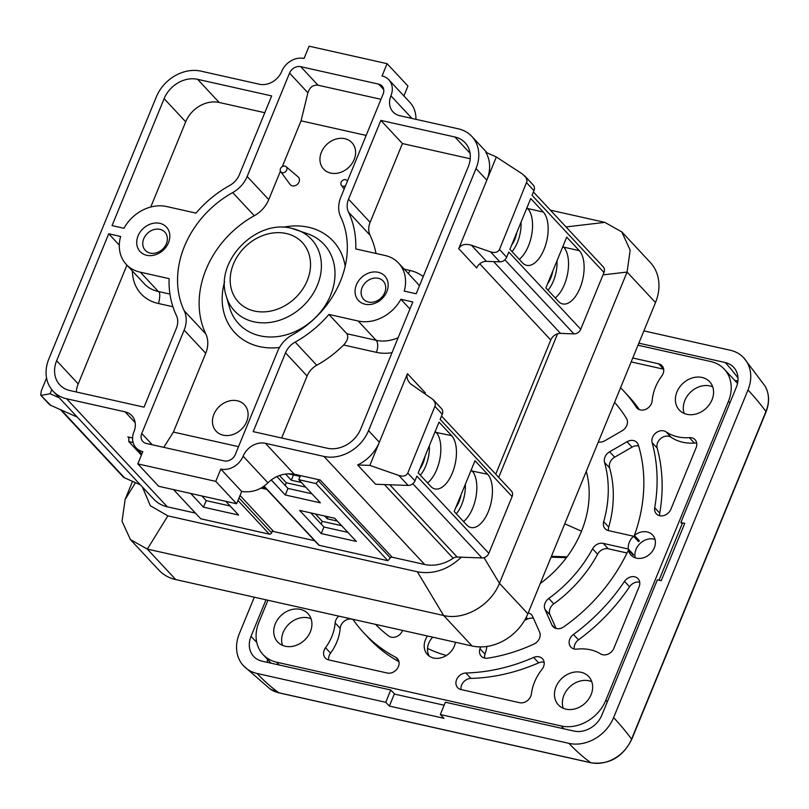 <?xml version="1.0" encoding="UTF-8"?>
<svg xmlns="http://www.w3.org/2000/svg" width="809" height="809" viewBox="0 0 809 809"><rect width="100%" height="100%" fill="white"/><g stroke="black" fill="none" stroke-linecap="round" stroke-linejoin="round"><path stroke-width="1.21" d="M142.394 486.988L150.343 505.726L167.857 515.869L417.383 571.801C433.23 574.673 447.883 569.799 461.322 557.199L457.156 557.047A6.452 5.299 -43 0 0 453.151 558.261A36.88 30.246 137 0 1 424.644 564.48L392.173 557.209A1.84 1.517 -43 0 0 390.302 557.907L387.875 560.718L319.252 545.337A1.84 1.517 137 0 1 318.574 544.953L263.956 486.351M550.383 210.158L604.889 222.374L621.797 231.93L630.181 250.173L627.076 272.067L499.436 583.299C490.901 605.314 464.326 620.665 443.656 615.507L147.329 549.099L130.421 539.542L122.038 521.299L125.142 499.406L132.534 481.375M240.03 495.472L272.582 530.401L272.249 531.22L314.63 540.725M272.249 531.22L271.581 532.858A1.84 1.517 137 0 1 269.346 534.152L200.723 518.771L173.551 489.617M195.454 513.118L167.311 506.808A36.88 30.246 137 0 1 153.771 499.193L53.05 391.131A36.88 30.246 137 0 1 48.833 358.994L156.329 96.908A36.88 30.246 137 0 1 200.956 71.141L259.436 84.247A18.445 15.128 137 0 0 281.754 71.364A18.445 15.128 137 0 1 304.063 58.47L309.109 46.194L387.086 63.668L382.05 75.955A18.445 15.128 137 0 1 388.816 79.757A18.445 15.128 137 0 1 390.919 95.826L411.993 118.438M261.074 488.13L266.808 489.415M273.634 531.533L272.582 530.401M498.688 477.371L557.573 333.793A9.223 7.564 -43 0 0 550.767 340.013L495.735 474.195M420.336 475.207A25.362 12.651 102.6 0 0 429.346 445.739M425.099 456.084A18.445 9.202 -77.4 0 1 419.871 468.836M521.047 222.141A25.362 12.651 -77.4 0 1 512.036 251.609M516.809 232.486A18.445 9.202 -77.4 0 1 511.571 245.248M456.306 513.796A25.362 12.651 102.6 0 0 465.317 484.328M461.079 494.673A18.445 9.202 -77.4 0 1 455.841 507.435M552.78 271.086A18.445 9.202 -77.4 0 1 547.551 283.838M557.017 260.741A25.362 12.651 -77.4 0 1 548.006 290.209M282.24 172.641A3.691 3.024 -43 0 0 286.356 170.729A3.691 3.024 -43 0 0 286.073 166.654A3.691 3.024 -43 0 0 281.522 167.16A3.691 3.024 -43 0 0 280.703 171.66A3.691 3.024 -43 0 0 282.24 172.641M345.524 185.757A3.691 3.024 137 0 1 342.895 186.242A3.691 3.024 137 0 1 341.358 185.251A3.691 3.024 137 0 1 342.177 180.751A3.691 3.024 137 0 1 346.727 180.245A3.691 3.024 137 0 1 347.405 181.176M427.557 482.943A28.588 14.259 102.6 0 0 440.126 457.56A28.588 14.259 102.6 0 0 436.021 432.148L435.262 431.328M526.598 208.621L527.721 208.55A28.588 14.259 -77.4 0 1 531.837 233.963A28.588 14.259 -77.4 0 1 519.257 259.355M150.201 253.116A13.369 10.962 137 0 1 145.286 250.355A13.369 10.962 137 0 1 145.357 235.783A13.369 10.962 137 0 1 159.939 229.362A13.369 10.962 137 0 1 164.844 232.122A13.369 10.962 137 0 1 164.773 246.694A13.369 10.962 137 0 1 150.201 253.116M368.54 302.05A13.369 10.962 137 0 1 363.625 299.29A13.369 10.962 137 0 1 363.696 284.717A13.369 10.962 137 0 1 378.278 278.306A13.369 10.962 137 0 1 383.193 281.057A13.369 10.962 137 0 1 383.112 295.629A13.369 10.962 137 0 1 368.54 302.05M375.983 253.46A101.428 83.185 -43 0 0 370.067 235.237L348.487 212.079A101.428 83.185 137 0 1 355.778 248.929L385.044 255.482A36.88 30.246 -43 0 1 398.594 263.097L416.574 282.392A36.88 30.246 -43 0 1 419.365 286.002M470.231 158.756L402.427 143.557L370.118 222.333A18.445 15.128 -43 0 0 370.067 235.237M264.796 112.704L219.178 102.48A27.668 22.692 -43 0 0 185.706 121.815L150.757 207.033M119.317 245.178L108.699 233.791L120.642 236.471A36.88 30.246 -43 0 0 126.285 264.462A36.88 30.246 -43 0 0 140.351 272.178L158.331 291.483C160.142 292.221 160.222 296.236 158.574 303.527L172.904 306.742M126.922 265.14L78.22 383.901A27.668 22.692 -43 0 0 76.228 391.961M281.663 438.003L307.096 376.003A18.445 15.128 -43 0 1 316.744 365.253A101.428 83.185 -43 0 0 343.633 345.008C347.627 340.589 348.719 336.827 346.889 333.743L328.909 314.448L358.175 321.011A36.88 30.246 -43 0 0 400.88 299.279L409.93 308.998M236.632 503.754L158.655 486.28L137.793 463.891L215.77 481.365L236.632 503.754L241.679 491.467C251.771 492.853 260.528 489.971 267.941 482.831L243.125 456.195A18.445 15.128 137 0 1 220.806 469.078L241.679 491.467M305.711 487.119L286.275 482.761L285.173 485.44M341.681 525.719L322.245 521.36L321.143 524.03M463.527 521.542A28.588 14.259 102.6 0 0 476.107 496.15A28.588 14.259 102.6 0 0 471.991 470.737L471.232 469.918M203.403 497.646L203.898 496.413M562.568 247.22L563.701 247.149A28.588 14.259 -77.4 0 1 567.807 272.562A28.588 14.259 -77.4 0 1 555.227 297.945M387.086 63.668L407.948 86.047L403.893 95.937M337.363 521.087L327.281 518.822L328.12 516.789M280.703 171.66L290.057 184.381A5.532 4.541 -43 0 0 292.362 185.858A5.532 4.541 -43 0 0 298.541 182.986A5.532 4.541 -43 0 0 298.106 176.878L286.073 166.654M163.762 447.357L173.409 432.067L238.524 446.659M380.978 99.315L317.977 85.188C313.113 84.692 309.746 87.23 307.895 92.792L301.059 120.834L366.164 135.427M487.594 474.236L475.004 460.726L454.173 511.51L466.763 525.011A28.588 14.259 102.6 0 0 470.929 527.519A28.588 14.259 102.6 0 0 489.88 507.273A28.588 14.259 102.6 0 0 487.594 474.236L470.868 470.808M430.793 486.421A28.588 14.259 102.6 0 0 434.949 488.919A28.588 14.259 102.6 0 0 453.91 468.674A28.588 14.259 102.6 0 0 451.614 435.636L439.024 422.136L418.202 472.911L430.793 486.421M558.463 301.423L545.873 287.913L566.704 237.138L579.295 250.638A28.588 14.259 -77.4 0 1 581.58 283.676A28.588 14.259 -77.4 0 1 562.629 303.921A28.588 14.259 -77.4 0 1 558.463 301.423M579.295 250.638L563.701 247.149L562.933 246.33M543.324 212.049A28.588 14.259 -77.4 0 1 545.61 245.087A28.588 14.259 -77.4 0 1 526.659 265.332A28.588 14.259 -77.4 0 1 522.493 262.824L509.903 249.324L530.734 198.539L543.324 212.049L527.721 208.55L526.962 207.731M496.332 156.976L522.493 174.046L525.901 177.414L527.104 181.054L499.477 249.485C497.929 252.347 494.956 253.156 490.567 251.882L499.841 261.843L486.462 261.358A9.223 7.564 -43 0 0 476.713 267.971L458.723 248.676L486.836 180.144A36.88 30.246 -43 0 0 485.855 152.335L496.332 156.976L486.836 180.144L476.036 168.565L368.55 430.651A36.88 30.246 137 0 1 323.924 456.418L265.443 443.312A18.445 15.128 137 0 0 243.125 456.195M524.748 175.937L533.232 185.028A6.452 5.299 137 0 1 533.96 190.651L532.049 195.323L603.989 272.512L580.731 329.243A6.452 5.299 137 0 1 573.905 333.874L560.516 333.389A9.223 7.564 -43 0 0 557.573 333.793M458.723 248.676C460.938 244.581 465.175 243.438 471.445 245.248L490.567 251.882M580.731 329.243L508.78 252.054L506.667 257.201A6.452 5.299 137 0 1 499.841 261.843M369.834 465.397L357.639 464.963A36.88 30.246 -43 0 0 379.34 442.23L369.834 465.397L398.867 475.48C403.256 476.744 406.229 475.945 407.776 473.073L435.394 405.137L434.989 402.569L433.048 399.525L410.335 383.699C407.291 380.24 406.32 376.903 407.453 373.697L425.433 392.992A9.223 7.564 -43 0 0 425.109 393.932M433.048 399.525L441.522 408.626A6.452 5.299 137 0 1 442.26 414.248L440.147 419.396L512.087 496.584L488.828 553.316A6.452 5.299 137 0 1 482.002 557.947L461.322 557.199M488.828 553.316L416.888 476.127L414.966 480.799A6.452 5.299 137 0 1 408.141 485.43L375.619 484.257L357.639 464.963M286.275 482.761L279.469 475.47M301.393 482.488L291.311 480.233L285.496 473.993M159.818 223.335A17.98 14.744 137 0 1 163.165 250.244A17.98 14.744 137 0 1 136.822 244.348A17.98 14.744 137 0 1 159.818 223.335M378.157 272.279A17.98 14.744 137 0 1 381.504 299.188A17.98 14.744 137 0 1 355.161 293.283A17.98 14.744 137 0 1 378.157 272.279M402.427 143.557L380.847 120.399L454.921 137.004A27.668 22.692 137 0 1 465.084 142.708A27.668 22.692 137 0 1 468.239 166.816L416.18 293.768L404.237 291.088A36.88 30.246 -43 0 0 398.594 263.097M380.847 120.399L348.537 199.186A18.445 15.128 -43 0 0 348.487 212.079M195.97 213.111L167.018 206.619A36.88 30.246 -43 0 0 123.999 228.28L112.057 225.6L164.126 98.658A27.668 22.692 137 0 1 197.598 79.322L271.672 95.927L239.363 174.714A18.445 15.128 137 0 1 229.716 185.463A101.428 83.185 -43 0 0 195.97 213.111M140.351 272.188L169.101 278.63A101.428 83.185 -43 0 0 176.392 315.48A18.445 15.128 137 0 1 176.342 328.373L144.032 407.16L69.948 390.555A27.668 22.692 137 0 1 59.795 384.851A27.668 22.692 137 0 1 56.64 360.743L108.699 233.791M415.978 119.328C415.988 112.593 414.056 107.041 410.193 102.682L388.816 79.757M215.77 481.365L220.806 469.078M137.793 463.891L142.829 451.604A18.445 15.128 137 0 1 136.064 447.802A18.445 15.128 137 0 1 133.95 431.733A18.445 15.128 137 0 0 131.847 415.664A18.445 15.128 137 0 0 125.082 411.852L66.591 398.746A36.88 30.246 137 0 1 53.05 391.131M328.909 314.448A101.428 83.185 137 0 1 295.164 342.096A18.445 15.128 -43 0 0 285.516 352.845L253.207 431.632L327.281 448.226A27.668 22.692 137 0 0 360.753 428.901L412.823 301.959L400.88 299.279M289.551 73.103A9.223 7.564 137 0 1 300.705 66.662L378.683 84.146A9.223 7.564 137 0 1 382.07 86.047A9.223 7.564 137 0 1 383.122 94.077L340.741 197.436A27.668 22.692 137 0 0 340.66 216.782A92.216 75.631 -43 0 1 292.18 334.977A27.668 22.692 137 0 0 277.72 351.096L235.328 454.446A9.223 7.564 137 0 1 224.174 460.897L146.186 443.413A9.223 7.564 137 0 1 142.809 441.512A9.223 7.564 137 0 1 141.757 433.482L184.139 330.123A27.668 22.692 -43 0 0 184.219 310.777A92.216 75.631 137 0 1 232.689 192.582A27.668 22.692 -43 0 0 247.16 176.463L289.551 73.103L307.895 92.792M173.409 432.067L205.729 353.28A27.668 22.692 -43 0 0 205.799 333.935A92.216 75.631 -43 0 1 254.279 215.73A27.668 22.692 -43 0 0 268.75 199.621L280.42 171.164M282.301 166.573L301.059 120.834M293.495 474.913L291.311 480.233M311.93 493.793L287.953 488.424L285.264 494.977L320.354 502.834L298.774 479.686L315.935 483.529L318.352 480.728A1.84 1.517 -43 0 1 320.222 480.02L294.213 474.185C284.121 472.8 275.363 475.682 267.941 482.831M287.953 488.424L276.86 476.511M324.672 516.021L327.281 518.822M322.245 521.36L315.308 513.917M310.767 512.906L323.924 527.013L347.9 532.393M225.792 501.327L238.584 515.04L203.494 507.172L206.174 500.619L201.825 495.947M206.174 500.619L230.15 505.999M46.568 378.036L41.279 390.929L40.723 395.176L50.664 405.309L77.229 417.08M40.723 395.176L49.207 404.278A6.452 5.299 -43 0 0 50.664 405.309M441.522 416.048L511.359 490.962A6.452 5.299 137 0 1 512.087 496.584M203.494 507.172L190.702 493.46M133.121 442.553L128.783 441.583L141.393 455.113M128.783 441.583L128.874 438.256A1.84 1.517 -43 0 0 127.842 436.9L128.853 437.982M132.575 437.962L127.842 436.9M51.796 389.675L50.128 393.74L59.239 397.785M50.128 393.74L41.39 395.358M140.412 484.864L124.525 477.826A6.452 5.299 137 0 1 123.059 476.794L60.493 409.667M487.22 152.931L471.829 136.428A36.88 30.246 137 0 0 458.288 128.813L399.798 115.707A18.445 15.128 137 0 1 393.032 111.895A18.445 15.128 137 0 1 390.919 95.826M533.424 191.966L603.251 266.889A6.452 5.299 137 0 1 603.989 272.512M368.55 430.651L379.34 442.23L407.453 373.697M471.829 136.428A36.88 30.246 137 0 1 476.036 168.565M285.264 494.977L271.177 479.858M298.774 479.686L300.452 475.591M315.935 483.529L387.875 560.718M323.924 527.013L321.244 533.566L299.654 510.408L334.744 518.276L356.334 541.433L321.244 533.566M223.223 435.181A19.365 15.887 -43 0 0 244.338 425.878A19.365 15.887 -43 0 0 244.439 404.773A19.365 15.887 -43 0 0 213.9 414.309A19.365 15.887 -43 0 0 216.114 431.187A19.365 15.887 -43 0 0 223.223 435.181M330.709 173.096A19.365 15.887 -43 0 0 351.824 163.792A19.365 15.887 -43 0 0 351.935 142.687A19.365 15.887 -43 0 0 321.395 152.223A19.365 15.887 -43 0 0 323.6 169.091A19.365 15.887 -43 0 0 330.709 173.096M621.818 231.89L650.234 262.379A46.103 37.811 137 0 1 655.502 302.556L627.076 272.067L603.018 274.888M130.401 539.583L158.817 570.072A46.103 37.811 137 0 0 175.745 579.588L472.072 645.997A46.103 37.811 137 0 0 527.852 613.788L655.502 302.556M551.081 557.158L566.411 557.714M446.386 655.482A148.462 121.765 137 0 1 427.526 648.413M696.721 443.201A9.223 7.564 -43 0 0 694.385 443.039A46.103 37.811 137 0 1 671.086 437.264A9.223 7.564 -43 0 0 661.014 438.266A9.223 7.564 -43 0 0 657.161 448.055A177.505 145.58 137 0 1 659.75 513.139A9.223 7.564 -43 0 0 659.709 515.717M663.663 369.197A9.223 7.564 -43 0 0 663.653 369.197L631.151 361.916M620.554 387.764A177.505 145.58 137 0 1 623.506 390.818L628.542 396.228A177.505 145.58 137 0 1 639.343 409.627M398.968 661.722A177.505 145.58 137 0 1 368.843 638.281L363.807 632.871A177.505 145.58 137 0 1 352.876 619.279M353.007 619.472A9.223 7.564 -43 0 0 340.184 628.34A46.103 37.811 137 0 1 330.547 653.136A9.223 7.564 -43 0 0 328.676 659.901M544.123 662.227A9.223 7.564 -43 0 0 538.673 662.854A177.505 145.58 137 0 1 470.889 678.407A9.223 7.564 -43 0 0 461.039 689.571L519.621 702.697A9.223 7.564 -43 0 0 531.412 693.879A46.103 37.811 137 0 1 542.02 669.306A9.223 7.564 -43 0 0 542.465 658.728A9.223 7.564 -43 0 0 533.637 657.454A177.505 145.58 137 0 1 465.853 673.007A9.223 7.564 -43 0 0 457.146 678.518A9.223 7.564 -43 0 0 457.661 687.67A9.223 7.564 -43 0 0 461.049 689.571M639.717 582.197A9.223 7.564 -43 0 0 629.554 586.778A177.505 145.58 137 0 1 578.496 639.858A9.223 7.564 -43 0 0 574.238 649.01M615.457 403.378A163.125 133.788 -43 0 0 614.527 402.457M533.495 618.369A9.223 7.564 -43 0 0 527.67 618.946A124.485 102.096 137 0 1 524.647 620.25M486.907 646.452A46.103 37.811 137 0 1 485.016 654.147A9.223 7.564 -43 0 0 484.621 658.101M375.76 624.417A163.125 133.788 -43 0 0 376.893 625.731M627.026 552.992L608.287 548.785A9.223 7.564 -43 0 0 597.598 554.236A124.485 102.096 137 0 1 553.811 603.848A9.223 7.564 -43 0 0 550.009 614.82L556.107 628.462M633.336 554.408A14.754 12.105 -43 0 0 633.487 555.389L628.451 549.989A163.125 133.788 -43 0 1 563.742 626.854A9.223 7.564 -43 0 1 553.032 626.641A9.223 7.564 -43 0 1 551.89 624.912L544.973 609.42A9.223 7.564 -43 0 1 548.775 598.448A124.485 102.096 137 0 0 592.562 548.836A9.223 7.564 -43 0 1 603.251 543.385L628.3 548.998L633.336 554.408L632.365 554.185M628.3 548.998A14.754 12.105 137 0 1 633.538 536.225L608.489 530.613A9.223 7.564 137 0 1 608.732 527.094A124.485 102.096 -43 0 0 609.592 467.865A9.223 7.564 137 0 1 614.668 457.176L632.051 447.134A9.223 7.564 137 0 1 638.645 445.992M608.489 530.613A9.223 7.564 137 0 1 605.102 528.712A9.223 7.564 137 0 1 603.696 521.694A124.485 102.096 -43 0 0 604.556 462.455A9.223 7.564 137 0 1 609.632 451.776L627.015 441.734A9.223 7.564 137 0 1 636.905 442.472A9.223 7.564 137 0 1 638.341 444.98A163.125 133.788 137 0 1 634.398 535.467L639.434 540.877A14.754 12.105 -43 0 0 638.574 541.625L633.538 536.225M429.255 656.109A17.06 13.996 137 0 1 428.77 643.185A17.06 13.996 137 0 1 432.673 637.168M455.427 642.265A17.06 13.996 137 0 1 443.767 656.878A17.06 13.996 137 0 1 427.425 654.521A17.06 13.996 137 0 1 425.483 639.656A17.06 13.996 137 0 1 427.476 636.005M666.05 431.854A9.223 7.564 -43 0 0 655.978 432.855A9.223 7.564 -43 0 0 652.125 442.644A177.505 145.58 137 0 1 654.714 507.739A9.223 7.564 -43 0 0 656.332 513.816A9.223 7.564 -43 0 0 670.873 509.276L696.114 447.741A9.223 7.564 -43 0 0 695.062 439.702A9.223 7.564 -43 0 0 689.349 437.639A46.103 37.811 137 0 1 666.05 431.854L671.086 437.264M623.506 390.818A177.505 145.58 137 0 1 636.289 407.18A9.223 7.564 -43 0 0 636.946 408.029A9.223 7.564 -43 0 0 646.098 409.152A9.223 7.564 -43 0 0 652.155 400.758A46.103 37.811 137 0 1 661.792 375.963A9.223 7.564 -43 0 0 662.005 365.698A9.223 7.564 -43 0 0 658.617 363.797L632.759 358.003M338.789 616.124A9.223 7.564 -43 0 0 335.148 622.93A46.103 37.811 137 0 1 325.511 647.726A9.223 7.564 -43 0 0 325.299 658A9.223 7.564 -43 0 0 328.687 659.901L387.258 673.027A9.223 7.564 -43 0 0 397.31 668.598A9.223 7.564 -43 0 0 397.361 658.556A9.223 7.564 -43 0 0 395.702 657.282A177.505 145.58 137 0 1 363.807 632.871M600.652 653.905A9.223 7.564 -43 0 0 613.798 648.444L639.11 586.727A9.223 7.564 -43 0 0 638.058 578.698A9.223 7.564 -43 0 0 624.518 581.368A177.505 145.58 137 0 1 573.46 634.458A9.223 7.564 -43 0 0 570.861 647.109A9.223 7.564 -43 0 0 576.928 649.142A46.103 37.811 137 0 1 600.652 653.905M586.262 471.374A103.734 85.076 137 0 1 540.26 583.522M598.316 441.987A9.223 7.564 -43 0 0 604.727 440.814L622.121 430.772A9.223 7.564 -43 0 0 626.49 418.465A163.125 133.788 -43 0 0 614.567 402.366M480.556 646.917A46.103 37.811 137 0 1 479.98 648.737A9.223 7.564 -43 0 0 481.244 656.2A9.223 7.564 -43 0 0 487.655 658.182A163.125 133.788 -43 0 0 533.98 644.045A9.223 7.564 -43 0 0 539.583 632.021L532.666 616.529A9.223 7.564 -43 0 0 531.523 614.789A9.223 7.564 -43 0 0 528.216 612.909M375.558 624.366A163.125 133.788 -43 0 0 388.714 636.005A9.223 7.564 -43 0 0 402.194 631.303A46.103 37.811 137 0 1 402.619 630.433M634.398 535.467A14.754 12.105 137 0 1 652.6 534.992A14.754 12.105 137 0 1 650.062 553.902A14.754 12.105 137 0 1 631.02 555.116A14.754 12.105 137 0 1 628.451 549.989M635.267 557.826A14.754 12.105 137 0 1 640.192 543.365A14.754 12.105 137 0 1 653.844 539.087A14.754 12.105 137 0 1 655.017 539.421M563.236 708.279A20.751 17.019 137 0 1 563.924 695.285A20.751 17.019 137 0 1 589.023 680.794A20.751 17.019 137 0 1 591.773 681.684M556.005 686.801A20.751 17.019 137 0 1 588.73 676.587A20.751 17.019 137 0 1 585.15 703.183A20.751 17.019 137 0 1 558.372 704.882A20.751 17.019 137 0 1 556.005 686.801M684.171 413.429A20.751 17.019 137 0 1 684.849 400.445A20.751 17.019 137 0 1 709.948 385.944A20.751 17.019 137 0 1 712.699 386.833M676.931 391.95A20.751 17.019 137 0 1 709.655 381.737A20.751 17.019 137 0 1 706.075 408.333A20.751 17.019 137 0 1 679.297 410.032A20.751 17.019 137 0 1 676.931 391.95M282.513 645.36A20.751 17.019 137 0 1 283.201 632.375A20.751 17.019 137 0 1 308.3 617.874A20.751 17.019 137 0 1 311.05 618.764M275.282 623.881A20.751 17.019 137 0 1 308.007 613.667A20.751 17.019 137 0 1 304.427 640.263A20.751 17.019 137 0 1 277.649 641.962A20.751 17.019 137 0 1 275.282 623.881M637.998 345.221L710.706 361.512A36.88 30.246 137 0 1 724.247 369.126A36.88 30.246 137 0 1 728.454 401.264L605.85 700.21A36.88 30.246 137 0 1 561.224 725.976L276.607 662.187A36.88 30.246 137 0 1 263.056 654.572A36.88 30.246 137 0 1 258.85 622.434L267.951 600.248M682.139 523.888A428.78 120.056 -157.7 0 0 680.865 522.503L684.738 523.372L661.226 580.71L657.343 579.841L601.926 714.974A23.056 18.91 -43 0 1 574.026 731.083L445.365 702.242L440.329 714.529A442.614 220.847 102.6 0 0 443.959 718.301L389.372 706.075L394.307 694.051L444.141 705.226M440.329 714.529L568.99 743.37A36.88 30.246 -43 0 0 613.616 717.603L747.981 389.989A36.88 30.246 -43 0 0 743.774 357.851A36.88 30.246 -43 0 0 730.224 350.236L643.883 330.881M254.299 597.194L239.322 633.71A36.88 30.246 -43 0 0 243.529 665.847A36.88 30.246 -43 0 0 257.08 673.462L385.741 702.293A442.614 220.847 -77.4 0 0 389.372 706.075M394.802 694.173A428.78 213.94 -77.4 0 1 390.777 690.006L385.741 702.293M265.999 599.813L251.023 636.329A23.056 18.91 -43 0 0 253.652 656.412A23.056 18.91 -43 0 0 262.116 661.175L390.777 690.006M680.865 522.503L736.281 387.369A23.056 18.91 -43 0 0 733.652 367.276A23.056 18.91 -43 0 0 725.188 362.523L638.837 343.168M684.738 523.372A4.611 1.294 -157.7 0 0 682.27 523.554L659.032 580.215M267.496 659.335A21.044 17.252 -43 0 0 267.334 662.338M737.899 381.059L734.714 380.351M581.499 531.21L564.763 523.797M551.445 556.268L567.058 556.835M527.852 613.788L499.436 583.299L484.035 557.674M472.072 645.997L443.656 615.507L417.383 571.801M604.889 222.374L566.007 226.924M125.142 499.406L135.467 482.68M175.745 579.588L147.329 549.099L167.857 515.869M286.255 233.508A43.646 35.788 137 0 1 294.365 298.814A43.646 35.788 137 0 1 230.444 284.485A43.646 35.788 137 0 1 286.255 233.508M292.16 228.462A52.545 43.099 137 0 1 297.227 229.938A52.545 43.099 137 0 1 302.404 306.662A52.545 43.099 137 0 1 226.237 296.104C214.516 261.408 256.18 218.673 291.867 228.371L308.199 233.963A58.278 47.792 137 0 1 329.303 298.127A58.278 47.792 137 0 1 260.124 335.836A58.278 47.792 137 0 1 229.483 307.329L226.237 296.104M289.197 473.7L300.22 476.167M451.614 435.636L434.888 432.218M404.247 269.164L409.991 270.449A9.223 4.601 102.6 0 1 408.282 273.493M423.218 276.587A46.103 37.811 -43 0 0 409.991 270.449M169.941 294.082L158.331 291.483A36.88 30.246 -43 0 1 144.275 283.757L126.285 264.462M132.403 271.015A46.103 37.811 -43 0 0 158.574 303.527M346.889 333.743L376.155 340.306A9.223 4.601 -77.4 0 1 376.397 352.35A46.103 37.811 -43 0 0 392.011 352.684M343.633 345.008L376.397 352.35M358.175 321.011L376.155 340.306A36.88 30.246 -43 0 0 398.159 337.687M224.589 281.775A67.177 55.103 -43 0 0 259.547 346.606A67.177 55.103 -43 0 0 279.479 347.486M345.19 266.232A67.177 55.103 -43 0 0 283.049 227.289M526.77 182.935L533.96 190.651M471.445 245.248L486.462 261.358M499.477 249.485L506.667 257.201M435.07 406.533L442.26 414.248M407.776 473.073L414.966 480.799M398.867 475.48L408.141 485.43M470.069 153.245L454.921 137.004M370.118 222.333L348.537 199.186M197.598 79.322L219.178 102.48M164.126 98.658L185.706 121.815M56.64 360.743L78.22 383.901M316.744 365.253L295.164 342.096M307.096 376.003L285.516 352.845M317.977 85.188L300.705 66.662M268.75 199.621L247.16 176.463M254.279 215.73L232.689 192.582M205.799 333.935L184.219 310.777M205.729 353.28L184.139 330.123M152.284 444.778L141.757 433.482M383.729 89.556L378.683 84.146M265.018 487.493L262.955 487.028M504.867 259.81L573.905 333.874M239.019 497.929L271.581 532.858M237.977 500.488L269.346 534.152M125.082 411.852L135.174 422.682M66.591 398.746L167.311 506.808M61.332 410.042L124.525 477.826M493.611 261.61L560.516 333.389M479.757 263.825L550.767 340.013M412.812 483.721L482.002 557.947M389.776 484.763L457.156 557.047M384.467 484.571L453.151 558.261M323.924 456.418L424.644 564.48M294.213 474.185L265.443 443.312M320.222 480.02L392.173 557.209M318.352 480.728L390.302 557.907M264.149 486.219L319.252 545.337M657.161 448.055L652.125 442.644M659.75 513.139L654.714 507.739M694.385 443.039L689.349 437.639M637.755 408.747L636.289 407.18M663.653 369.197L658.617 363.797M340.184 628.34L335.148 622.93M330.547 653.136L325.511 647.726M398.513 660.296L395.702 657.282M470.889 678.407L465.853 673.007M538.673 662.854L533.637 657.454M629.554 586.778L624.518 581.368M578.496 639.858L573.46 634.458M485.016 654.147L479.98 648.737M527.67 618.946L526.204 617.388M632.051 447.134L627.015 441.734M614.668 457.176L609.632 451.776M609.592 467.865L604.556 462.455M608.732 527.094L603.696 521.694M608.287 548.785L603.251 543.385M597.598 554.236L592.562 548.836M553.811 603.848L548.775 598.448M550.009 614.82L544.973 609.42M554.681 627.905L551.89 624.912M279.236 665.008L276.607 662.187M563.863 728.808L561.224 725.976M607.326 701.797L605.85 700.21M729.94 402.852L728.454 401.264M613.616 717.603A442.614 123.929 22.3 0 1 631.566 739.133L765.931 411.528A33.715 27.648 -43 0 0 764.97 385.984C769.379 393.781 769.733 402.427 766.042 411.912A2.771 0.779 -157.7 0 0 765.931 411.528A442.614 123.929 22.3 0 0 747.981 389.989M257.08 673.462A442.614 220.847 102.6 0 0 278.862 692.777L590.782 762.685A33.715 27.648 -43 0 0 631.566 739.133A2.771 0.779 -157.7 0 1 631.677 739.527C622.637 757.194 609.096 764.96 591.045 762.806A2.771 1.375 -77.4 0 1 590.782 762.685A442.614 220.847 102.6 0 1 568.99 743.37M243.529 665.847L270.105 688.965A33.715 27.648 -43 0 0 278.862 692.777A2.771 1.375 102.6 0 0 279.135 692.898A2.771 1.375 102.6 0 0 279.429 692.909M591.359 762.806A2.771 1.375 -77.4 0 1 591.045 762.806L279.135 692.898L270.105 688.965M251.023 636.329A428.78 120.056 -157.7 0 0 256.736 642.295M738 378.005A428.78 213.94 102.6 0 0 725.188 362.523M288.206 473.73L300.119 476.4M341.358 185.251L344.169 189.073M346.727 180.245L347.516 180.913M136.064 447.802L141.848 454.011M262.662 487.21L265.312 487.807M263.056 654.572L271.086 663.188M724.247 369.126L737.535 383.375M743.774 357.851L764.97 385.984M766.042 411.912L631.677 739.527"/></g></svg>
